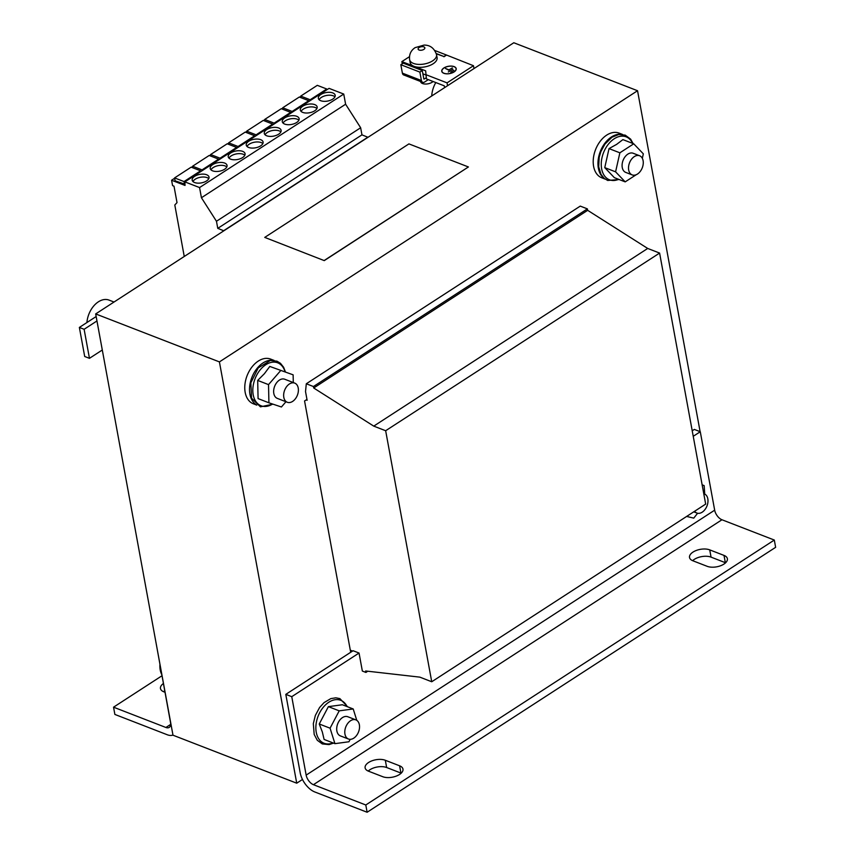 <?xml version="1.0" encoding="UTF-8"?>
<svg xmlns="http://www.w3.org/2000/svg" width="855" height="855" viewBox="0 0 855 855"><rect width="100%" height="100%" fill="white"/><g stroke="black" fill="none" stroke-linecap="round" stroke-linejoin="round"><path stroke-width="1.28" d="M399.509 774.48A11.981 6.06 -10.4 0 0 402.972 769.094A11.981 6.06 -10.4 0 0 399.595 765.802L385.316 760.266A11.981 6.06 -10.4 0 0 371.904 760.843A11.981 6.06 -10.4 0 0 365.117 767.886A11.981 6.06 -10.4 0 0 368.494 771.178L382.773 776.714A11.981 6.06 -10.4 0 0 399.509 774.48M401.198 773.177A11.981 6.06 -10.4 0 0 400.931 773.059L386.652 767.523A11.981 6.06 -10.4 0 0 368.227 771.06M723.918 564.097A11.981 6.06 -10.4 0 0 727.381 558.7A11.981 6.06 -10.4 0 0 724.003 555.408L709.725 549.872A11.981 6.06 -10.4 0 0 696.312 550.449A11.981 6.06 -10.4 0 0 689.525 557.492A11.981 6.06 -10.4 0 0 692.903 560.784L707.181 566.32A11.981 6.06 -10.4 0 0 723.918 564.097M725.606 562.782A11.981 6.06 -10.4 0 0 725.339 562.676L711.061 557.139A11.981 6.06 -10.4 0 0 692.636 560.677M163.358 683.53A11.981 6.06 -10.4 0 0 160.473 688.532A11.981 6.06 -10.4 0 0 163.85 691.823L164.962 692.251M164.694 690.787A11.981 6.06 -10.4 0 0 163.583 691.716M224.576 169.258A8.561 4.328 -10.4 0 0 227.045 165.4A8.561 4.328 -10.4 0 0 221.52 162.439A8.561 4.328 -10.4 0 0 212.681 164.641A8.561 4.328 -10.4 0 0 210.212 168.488A8.561 4.328 -10.4 0 0 215.738 171.46A8.561 4.328 -10.4 0 0 224.576 169.258M226.81 166.949A8.561 4.328 -10.4 0 0 213.216 167.548A8.561 4.328 -10.4 0 0 210.982 169.856M206.557 180.939A8.561 4.328 -10.4 0 0 209.026 177.092A8.561 4.328 -10.4 0 0 203.49 174.131A8.561 4.328 -10.4 0 0 194.651 176.333A8.561 4.328 -10.4 0 0 192.183 180.181A8.561 4.328 -10.4 0 0 197.719 183.141A8.561 4.328 -10.4 0 0 206.557 180.939M208.78 178.631A8.561 4.328 -10.4 0 0 195.186 179.229A8.561 4.328 -10.4 0 0 192.963 181.538M242.596 157.566A8.561 4.328 -10.4 0 0 245.064 153.718A8.561 4.328 -10.4 0 0 239.539 150.747A8.561 4.328 -10.4 0 0 230.7 152.949A8.561 4.328 -10.4 0 0 228.232 156.807A8.561 4.328 -10.4 0 0 233.757 159.767A8.561 4.328 -10.4 0 0 242.596 157.566M244.829 155.257A8.561 4.328 -10.4 0 0 231.235 155.856A8.561 4.328 -10.4 0 0 229.001 158.164M260.625 145.874A8.561 4.328 -10.4 0 0 263.094 142.026A8.561 4.328 -10.4 0 0 257.558 139.066A8.561 4.328 -10.4 0 0 248.72 141.267A8.561 4.328 -10.4 0 0 246.251 145.115A8.561 4.328 -10.4 0 0 251.787 148.075A8.561 4.328 -10.4 0 0 260.625 145.874M262.848 143.576A8.561 4.328 -10.4 0 0 249.254 144.164A8.561 4.328 -10.4 0 0 247.031 146.472M278.645 134.192A8.561 4.328 -10.4 0 0 281.113 130.334A8.561 4.328 -10.4 0 0 275.588 127.374A8.561 4.328 -10.4 0 0 266.749 129.575A8.561 4.328 -10.4 0 0 264.281 133.423A8.561 4.328 -10.4 0 0 269.806 136.394A8.561 4.328 -10.4 0 0 278.645 134.192M280.878 131.884A8.561 4.328 -10.4 0 0 267.284 132.482A8.561 4.328 -10.4 0 0 265.05 134.791M296.664 122.5A8.561 4.328 -10.4 0 0 299.132 118.653A8.561 4.328 -10.4 0 0 293.607 115.681A8.561 4.328 -10.4 0 0 284.768 117.883A8.561 4.328 -10.4 0 0 282.3 121.741A8.561 4.328 -10.4 0 0 287.825 124.702A8.561 4.328 -10.4 0 0 296.664 122.5M298.897 120.192A8.561 4.328 -10.4 0 0 285.303 120.79A8.561 4.328 -10.4 0 0 283.069 123.099M332.713 99.127A8.561 4.328 -10.4 0 0 335.181 95.268A8.561 4.328 -10.4 0 0 329.656 92.308A8.561 4.328 -10.4 0 0 320.817 94.51A8.561 4.328 -10.4 0 0 318.349 98.357A8.561 4.328 -10.4 0 0 323.874 101.328A8.561 4.328 -10.4 0 0 332.713 99.127M334.946 96.818A8.561 4.328 -10.4 0 0 321.352 97.417A8.561 4.328 -10.4 0 0 319.118 99.725M314.693 110.808A8.561 4.328 -10.4 0 0 317.162 106.961A8.561 4.328 -10.4 0 0 311.626 104A8.561 4.328 -10.4 0 0 302.788 106.202A8.561 4.328 -10.4 0 0 300.319 110.049A8.561 4.328 -10.4 0 0 305.855 113.01A8.561 4.328 -10.4 0 0 314.693 110.808M316.916 108.51A8.561 4.328 -10.4 0 0 303.322 109.109A8.561 4.328 -10.4 0 0 301.099 111.407M622.547 134.449L619.095 133.113A23.961 15.978 111.2 0 0 602.059 139.066A23.961 15.978 111.2 0 0 593.199 161.477A23.961 15.978 111.2 0 0 601.76 177.797L605.222 179.144M621.681 134.374A23.961 15.978 111.2 0 0 606.826 140.904A23.961 15.978 111.2 0 0 604.528 178.62M642.329 158.335L643.334 153.847L633.737 143.811L622.9 139.611L616.637 144.367L609.027 148.61L619.864 152.81L615.589 171.834L625.187 181.869L636.184 174.741M639.604 155.749L633.181 153.259A10.271 6.851 111.2 0 0 624.898 157.01A10.271 6.851 111.2 0 0 622.387 168.114A10.271 6.851 111.2 0 0 625.753 172.411L632.176 174.912A10.271 6.851 111.2 0 0 640.448 171.16A10.271 6.851 111.2 0 0 642.971 160.056A10.271 6.851 111.2 0 0 639.604 155.749A10.271 6.851 111.2 0 0 631.332 159.5A10.271 6.851 111.2 0 0 628.81 170.605A10.271 6.851 111.2 0 0 632.176 174.912M274.113 360.425L270.65 359.089A23.961 15.978 111.2 0 0 248.335 372.833A23.961 15.978 111.2 0 0 249.81 401.561A23.961 15.978 111.2 0 0 253.326 403.774L256.789 405.12M273.247 360.35A23.961 15.978 111.2 0 0 252.385 376.2A23.961 15.978 111.2 0 0 254.566 403.41A23.961 15.978 111.2 0 0 256.083 404.597M257.686 380.422L268.523 384.622L268.919 402.801L258.082 398.601L257.686 380.422L264.409 373.688L269.795 366.442L293.126 374.832L293.297 382.559M294.729 383.115L284.736 379.235A10.271 6.851 111.2 0 0 275.684 384.162A10.271 6.851 111.2 0 0 274.808 396.218A10.271 6.851 111.2 0 0 277.309 398.387L287.301 402.267A10.271 6.851 111.2 0 0 296.354 397.34A10.271 6.851 111.2 0 0 297.23 385.295A10.271 6.851 111.2 0 0 294.729 383.115A10.271 6.851 111.2 0 0 285.688 388.042A10.271 6.851 111.2 0 0 284.811 400.087A10.271 6.851 111.2 0 0 287.301 402.267M443.831 73.295A7.342 3.709 -10.4 0 0 452.049 72.942A7.342 3.709 -10.4 0 0 456.207 68.635A7.342 3.709 -10.4 0 0 454.133 66.615A7.342 3.709 -10.4 0 0 445.915 66.968A7.342 3.709 -10.4 0 0 441.757 71.286A7.342 3.709 -10.4 0 0 443.831 73.295M410.144 62.554A13.691 6.926 -10.4 0 0 414.002 66.316A13.691 6.926 -10.4 0 0 433.132 63.772A13.691 6.926 -10.4 0 0 437.087 57.606L436.552 54.699A13.691 6.926 169.6 0 1 432.598 60.865A13.691 6.926 169.6 0 1 418.458 64.392A13.691 6.926 169.6 0 1 409.609 59.647L410.144 62.554M435.815 82.561A20.541 13.691 111.2 0 0 431.732 95.974M454.026 66.679A7.193 3.634 -10.4 0 0 445.979 67.032A7.193 3.634 -10.4 0 0 441.907 71.254A7.193 3.634 -10.4 0 0 443.937 73.231A7.193 3.634 -10.4 0 0 451.985 72.889A7.193 3.634 -10.4 0 0 456.057 68.656A7.193 3.634 -10.4 0 0 454.026 66.679M420.585 81.503L420.607 81.653A6.851 3.463 -10.4 0 0 425.031 84.025A6.851 3.463 -10.4 0 0 432.106 82.262A6.851 3.463 -10.4 0 0 433.09 81.503M114.014 302.029L109.023 300.094A20.541 13.691 111.2 0 0 86.911 322.538M694.645 511.247A10.271 6.851 111.2 0 0 696.889 513.043A10.271 6.851 111.2 0 0 707.876 502.505A10.271 6.851 111.2 0 0 704.317 493.891A10.271 6.851 111.2 0 0 703.772 493.72M356.781 720.348L353.211 708.966L342.374 704.755L328.384 706.647L319.246 723.993L322.335 731.976L324.098 739.447L334.936 743.658L348.926 741.766L350.208 739.34M355.872 719.867L347.782 716.736A10.271 6.851 111.2 0 0 338.633 721.844A10.271 6.851 111.2 0 0 338.035 733.975A10.271 6.851 111.2 0 0 340.354 735.888L348.445 739.019A10.271 6.851 111.2 0 0 357.604 733.911A10.271 6.851 111.2 0 0 358.202 721.78A10.271 6.851 111.2 0 0 355.872 719.867A10.271 6.851 111.2 0 0 346.724 724.976A10.271 6.851 111.2 0 0 346.125 737.106A10.271 6.851 111.2 0 0 348.445 739.019M306.154 775.122A8.561 4.692 -123 0 0 313.432 784.687L365.79 804.983L774.309 540.05L721.951 519.755A8.561 4.692 57 0 1 714.673 510.179L306.154 775.122L291.758 696.675L359.047 653.038L362.349 671.047L365.919 672.436L365.651 670.983L419.826 677.139L431.732 681.756L385.658 430.728L373.753 426.121L313.71 387.988L313.443 386.535L306.304 383.767L305.524 391.569L307.127 400.279L306.186 399.916M693.234 436.296L700.277 431.732L714.673 510.179M692.219 430.792L694.324 429.424L700.277 431.732M365.79 804.983L367.126 812.25L314.768 791.954A17.121 9.384 -123 0 1 300.201 772.813L285.805 694.367L353.094 650.73L359.047 653.038M367.126 812.25L775.635 547.318L774.309 540.05M285.805 694.367L291.758 696.675M353.211 708.966L339.211 710.847L330.073 728.193L334.936 743.658M319.246 723.993L330.073 728.193M328.384 706.647L339.211 710.847M686.64 516.441L693.758 518.13L697.605 513.257M702.137 484.817L704.146 485.597L704.744 494.083M704.146 485.597L702.19 485.127M350.689 652.29L304.562 400.963L306.966 399.413M302.488 779.461L296.728 783.191L219.414 361.9L637.541 90.726L700.117 431.668M637.541 90.726L513.802 42.75L95.675 313.924L172.988 735.204L296.728 783.191M159.906 664.709A20.541 13.691 111.2 0 0 161.691 674.467M161.937 675.792L113.544 707.181L165.902 727.477A8.561 4.692 -123 0 0 169.226 727.391A8.561 4.692 -123 0 0 170.519 722.518L156.251 643.986M172.967 735.054A17.121 9.384 -123 0 1 167.227 734.744L114.88 714.438L113.544 707.181M350.304 650.185L352.57 651.061M431.732 681.756L705.674 504.097L659.6 253.069L647.705 248.452L587.663 210.33L587.396 208.877L580.256 206.108L306.304 383.767M365.919 672.436L367.778 671.218M385.658 430.728L659.6 253.069M373.753 426.121L647.705 248.452M313.71 387.988L587.663 210.33M313.443 386.535L587.396 208.877M95.675 313.924L219.414 361.9M324.259 260.615L468.412 166.96L408.925 143.897L264.74 237.401L324.259 260.615L264.74 237.401M209.55 155.61L210.683 154.883M227.569 143.929L228.702 143.191M245.599 132.236L246.732 131.51M174.57 177.915L191.157 167.163L200.604 170.818L184.017 181.57L174.57 177.915L175.104 180.822L184.979 184.21M223.828 230.807L217.769 228.36L216.465 221.263L201.427 197.74L199.568 187.566L184.883 181.88L185.033 185.439L171.588 180.234L174.634 178.257M191.531 167.302L192.664 166.565M184.883 181.88L329.057 88.364L343.742 94.061L345.612 104.235L360.65 127.748L361.954 134.855L368.003 137.302M171.588 180.234L172.582 185.621L174.003 186.166L177.017 202.614L174.805 204.997L184.253 256.479M223.721 230.668L367.907 137.163M217.769 228.36L361.954 134.855M216.465 221.263L360.65 127.748M201.427 197.74L345.612 104.235M199.568 187.566L343.742 94.061M102.29 350.005L89.454 358.33L84.121 329.282L96.957 320.956M84.121 329.282L79.365 327.433L96.155 316.542M89.454 358.33L84.698 356.492L79.365 327.433M200.743 171.588L200.604 170.818M184.552 184.477L184.017 181.57M209.176 155.471L218.624 159.137L202.047 169.889L192.599 166.223L209.176 155.471M218.762 159.906L218.624 159.137M202.186 170.658L202.047 169.889M192.888 167.837L192.599 166.223M422.701 82.315A3.762 2.512 111.2 0 1 421.419 80.52L419.869 72.098L400.835 64.713L402.384 73.145A3.762 2.512 -68.8 0 0 403.667 74.941L422.701 82.315A3.762 2.512 111.2 0 0 424.646 82.005L428.291 79.643M419.869 72.098L422.274 70.538L403.239 63.152L400.835 64.713M423.824 78.959L422.274 70.538M450.756 72.141L453.855 70.345L450.756 72.141M448.319 71.938L452.861 69.212L448.319 71.938M448.768 69.982L452.338 67.898L448.982 69.843L445.519 68.496L448.8 70.185M426.207 77.741L424.112 79.098M436.274 53.555L443.905 56.516L436.349 53.812M434.853 50.509L446.299 54.955L443.905 56.516M446.299 54.955L473.478 65.717L447.047 82.86L447.56 85.703M402.267 63.783L401.861 61.613L409.47 56.676M443.948 56.761L446.353 55.201M422.872 73.808L425.694 74.898M444.6 87.627L444.279 85.842L426.431 78.917L425.662 70.837L401.861 61.613M425.63 74.556L447.047 82.86M473.478 65.717L474.001 68.56M310.183 99.757L300.736 96.091L317.312 85.34L326.76 89.006L310.183 99.757L310.322 100.527M274.134 123.131L264.687 119.465L281.263 108.713L290.711 112.379L274.134 123.131L274.273 123.9M292.154 111.449L282.706 107.783L299.293 97.032L308.74 100.687L292.154 111.449L292.303 112.208M301.024 97.705L300.736 96.091M326.899 89.775L326.76 89.006M264.986 121.079L264.687 119.465M290.86 113.149L290.711 112.379M283.005 109.387L282.706 107.783M308.879 101.456L308.74 100.687M263.618 120.544L264.751 119.818M281.648 108.863L282.77 108.125M299.667 97.171L300.8 96.444M245.225 132.097L254.672 135.753L238.085 146.504L228.638 142.849L245.225 132.097M254.811 136.522L254.672 135.753M238.235 147.274L238.085 146.504M228.937 144.452L228.638 142.849M227.195 143.779L236.643 147.445L220.066 158.196L210.619 154.531L227.195 143.779M236.792 148.214L236.643 147.445M220.205 158.966L220.066 158.196M210.918 156.144L210.619 154.531M263.244 120.405L272.692 124.071L256.115 134.823L246.668 131.157L263.244 120.405M272.831 124.841L272.692 124.071M256.254 135.592L256.115 134.823M246.956 132.771L246.668 131.157M268.919 402.801L281.423 406.991L285.955 401.743M268.523 384.622L280.632 370.643M269.795 366.442L293.126 374.832M633.737 143.811L619.864 152.81M609.027 148.61L604.752 167.633L615.589 171.834M604.752 167.633L614.36 177.658L625.187 181.869M324.237 260.465L468.412 166.96M399.595 765.802L400.931 773.059M724.003 555.408L725.339 562.676M632.604 143.373A23.032 15.347 111.2 0 0 614.221 138.767A23.032 15.347 111.2 0 0 601.396 167.131A23.032 15.347 111.2 0 0 618.657 179.336M285.025 371.69A23.032 15.347 111.2 0 0 260.69 369.253A23.032 15.347 111.2 0 0 253.956 397.693A23.032 15.347 111.2 0 0 272.627 404.041M419.1 47.538A3.42 1.731 -10.4 0 0 419.078 50.017A3.42 1.731 -10.4 0 0 423.856 49.387A3.42 1.731 -10.4 0 0 423.888 46.897A3.42 1.731 -10.4 0 0 419.1 47.538M347.087 706.593A23.032 15.347 111.2 0 0 325.734 704.659A23.032 15.347 111.2 0 0 316.852 734.723A23.032 15.347 111.2 0 0 333.012 742.91M313.432 784.687L721.951 519.755M170.658 724.399L165.902 727.477M421.419 80.52L402.384 73.145M709.725 549.872L711.061 557.139M385.316 760.266L386.652 767.523M619.17 179.529L607.67 180.458L604.132 178.289L601.001 174.335L598.692 166.768L599.184 157.288L600.894 151.559L604.913 144.142L611.998 137.217L618.753 134.513L625.229 135.133L630.616 139.119L633.117 143.576M273.002 404.169L260.433 406.841L251.562 398.184L250.836 382.816L258.21 367.917L270.287 360.5L276.956 361.163L280.493 363.332L283.625 367.276L285.388 371.829M409.609 59.647C409.032 54.464 410.87 50.456 415.113 47.634L424.08 45.091C430.172 45.026 434.329 48.222 436.552 54.699M442.046 72.002L441.907 71.254M693.747 511.824L696.889 513.043M333.546 743.113L328.983 744.598L322.303 743.936L317.28 740.27L314.18 734.434L313.325 723.629L315.345 715.432L319.578 707.523L324.024 702.628L330.832 698.61L335.812 697.819L339.873 698.61L347.632 706.796M703.761 493.677L704.317 493.891M456.196 69.405L456.057 68.656"/></g></svg>
